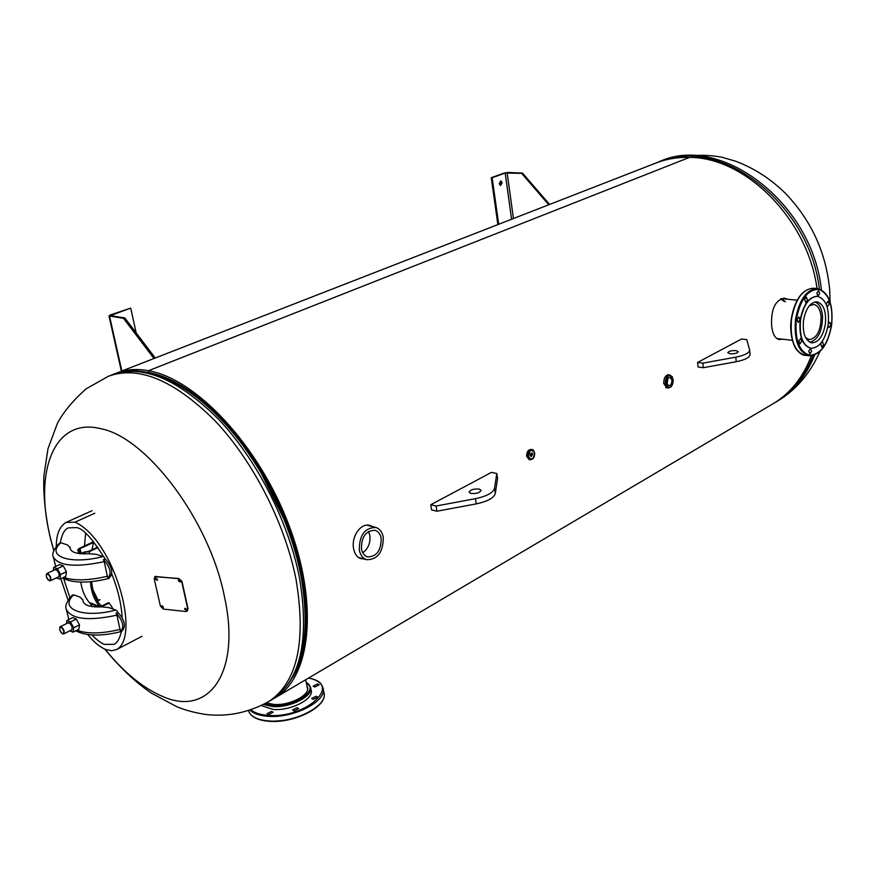 <?xml version="1.0" encoding="UTF-8"?>
<svg xmlns="http://www.w3.org/2000/svg" width="876" height="876" viewBox="0 0 876 876"><rect width="100%" height="100%" fill="white"/><g stroke="black" fill="none" stroke-linecap="round" stroke-linejoin="round"><path stroke-width="1.31" d="M778.83 339.494L781.151 339.034M782.443 339.187L779.333 339.581C775.019 338.563 772.446 333.789 771.592 325.27C771.022 308.845 775.348 299.822 784.578 298.212L787.666 299.264M360.343 558.461L362.511 558.57M363.847 558.943L360.726 558.592C357.047 557.278 354.681 554.026 353.63 548.814C350.98 536.9 360.868 522.184 370.263 525.523L372.793 526.684M786.374 299.143L783.768 298.158M371.457 526.334L369.3 525.293M143.872 371.785L148.898 372.563C191.088 380.129 245.203 432.536 277.374 500.952C309.644 569.334 314.692 642.283 292.803 677.247M117.603 372.672L654.963 163.418C665.672 159.103 677.17 157.1 689.445 157.417L148.493 370.723C196.125 378.881 258.409 444.986 288.511 524.133C318.908 603.246 310.958 676.874 275.809 697.395L273.246 698.862M114.756 373.822L115.906 373.329C125.498 369.387 136.36 368.511 148.493 370.723L148.898 372.563L148.493 370.723L689.445 157.417C745.454 157.132 807.716 219.175 817.034 288.532M811.318 355.853C803.172 377.195 790.546 393.083 773.442 403.529L771.909 404.427M53.83 550.588L50.896 539.769C33.277 472.547 53.535 416.899 100.532 428.649C146.577 437.047 209.528 520.443 224.409 596.501C241.447 673.315 208.357 717.181 162.498 696.387C142.865 687.999 123.724 672.286 105.087 649.258M361.459 548.934C362.325 553.117 364.306 555.756 367.427 556.862C376.614 556.797 381.191 550.632 381.17 538.346C380.315 534.086 378.29 531.404 375.081 530.319C365.96 530.462 361.416 536.67 361.459 548.934M362.752 552.734C368.259 548.661 370.625 542.879 369.858 535.389L368.5 531.447M359.324 550.084C359.269 535.192 364.777 527.648 375.848 527.462C379.757 528.786 382.221 532.039 383.261 537.229C383.283 552.143 377.709 559.633 366.551 559.698C362.784 558.351 360.375 555.154 359.324 550.084M530.243 455.454L531.108 456.659L532.761 454.107L531.896 452.892L530.243 455.454L530.593 453.659M667.063 384.279L667.95 378.268M671.903 380.151C671.881 383.644 670.797 385.517 668.64 385.79L666.735 382.921C666.745 379.428 667.83 377.545 669.987 377.271L671.903 380.151M805.504 337.479L809.205 339.614C816.903 338.289 820.867 330.701 821.108 316.838C820.33 309.502 817.866 305.374 813.727 304.454L809.347 305.735M809.873 342.297C818.206 339.724 822.422 330.975 822.531 316.061C821.721 308.155 819.137 303.446 814.768 301.946M798.835 340.928L799.919 343.841L801.748 341.366L800.653 338.454L798.835 340.928M808.723 351.079L809.785 353.948L811.581 351.495L810.53 348.626L808.723 351.079M821.261 342.735L820.779 344.235L821.819 347.093L823.582 344.662L822.542 341.804L821.71 342.133M828.028 325.741L829.101 327.536L830.831 325.138L829.791 322.259L828.324 323.627M826.824 305.976L827.535 306.49L829.254 304.092L828.181 301.18L826.462 303.578L826.484 305.056M816.815 293.055L817.921 296.011L819.651 293.602L818.545 290.646L816.815 293.055M804.595 299.526L805.712 302.494L807.486 300.063L806.369 297.084L804.595 299.526M797.083 319.455L798.189 322.412L799.996 319.948L798.879 316.992L797.083 319.455M803.5 320.517C802.449 333.23 805.186 340.676 811.723 342.866C818.48 342.571 823.024 336.351 825.356 324.197C826.44 311.451 823.659 303.983 817.012 301.804C810.344 302.154 805.832 308.396 803.5 320.517M800.544 320.025C803.5 304.695 809.194 296.8 817.615 296.34C826.046 299.099 829.572 308.538 828.192 324.668C825.236 340.052 819.487 347.914 810.924 348.287C802.679 345.516 799.219 336.088 800.544 320.025M810.946 348.287L810.596 348.243C802.35 345.472 798.89 336.055 800.204 319.981C803.161 304.673 808.855 296.778 817.275 296.307M317.451 683.97L313.159 686.149L314.834 687.003L319.138 684.835L317.451 683.97M316.039 696.234L311.692 698.468L313.389 699.344L317.747 697.121L316.039 696.234M296.997 707.709L292.573 710.009L294.259 710.896L298.694 708.596L296.997 707.709M271.516 711.378L267.038 713.699L268.691 714.564L273.17 712.243L271.516 711.378M306.918 685.755L307.564 687.332C310.192 695.15 289.419 705.826 273.838 704.435L266.435 702.913M261.311 705.596L273.213 709.45C290.755 711.038 314.112 698.982 311.144 690.168L310.641 687.605M785.422 301.694L780.932 298.727M780.636 298.847L784.458 301.596M91.98 634.969C97.083 640.192 101.277 643.334 104.54 644.386L114.044 644.287C117.307 642.831 119.749 638.571 121.37 631.519M122.158 617.744C121.436 604.276 117.997 589.723 111.843 574.087M103.686 556.873C91.695 537.776 82.574 528.02 76.332 527.604L68.383 527.878C64.594 529.268 61.911 534.207 60.313 542.704M87.786 634.574C93.776 642.009 99.754 646.992 105.722 649.521L111.723 650.758L116.815 649.455C141.102 635.691 113.562 539.463 75.007 522.162L65.93 522.468C59.557 526.421 56.349 534.415 56.283 546.449M60.794 578.751L68.087 600.246M63.707 578.762L69.762 597.322M113.267 609.159L109.215 603.038L101.682 606.619C95.736 600.115 92.418 591.76 91.728 581.576M109.215 603.038L108.372 602.732L101.331 606.236M98.002 547.599L89.122 551.76L89.582 553.665M90.447 581.697C91.093 591.837 94.269 600.246 99.984 606.926M97.444 601.002L100.006 599.731L97.127 600.443M91.137 604.867L90.129 603.465L90.83 602.951L99.919 606.926M80.778 582.08C81.994 590.621 85.103 597.75 90.129 603.465M92.604 542.178L79.07 548.486L77.778 549.778L79.092 553.544M78.271 550.172L80.34 549.865L79.256 549.394L79.902 548.748L93.447 542.452L91.991 549.745M97.663 547.084L88.279 551.486L84.129 552.088L89.122 551.76M84.556 553.873L84.129 552.088M79.103 550.446L79.88 553.632M81.282 553.763L80.34 549.865M98.692 606.958L91.29 603.903L91.159 604.966M115.72 610.046L117.143 610.999L117.691 613.09L116.092 613.145L116.924 615.149C88.859 621.183 72.018 619.365 66.423 609.696C64.693 606.444 66.642 601.593 72.27 595.122L73.683 594.848C58.254 608.995 83.483 618.795 115.72 610.046L108.854 607.572L101.43 606.849C90.83 607.331 84.709 605.513 83.056 601.374L82.848 599.622M121.819 630.501L121.786 631.41C101.999 636.458 86.658 636.261 75.752 630.83M116.924 615.149L120.341 631.07L121.26 630.797C124.272 626.012 122.541 620.12 116.092 613.145M82.902 600.126L80.209 597.213L73.683 594.848M122.793 629.997L122.881 629.964C125.881 625.322 124.228 619.485 117.91 612.477L117.493 612.324M68.865 599.042L70.627 596.819M103.018 556.556L104.452 557.475L105 559.567L103.379 559.6L104.222 561.647C75.796 567.615 58.845 566.104 53.37 557.103C51.607 554.059 53.677 549.361 59.568 543.032L60.893 542.791C45.059 556.216 70.343 565.119 103.018 556.556L96.141 554.311L88.662 553.72C77.953 554.289 71.821 552.657 70.233 548.792L70.047 547.161M109.215 577.361L109.139 578.39C88.804 583.438 73.212 583.317 62.349 578.018M104.222 561.647L107.737 577.952L108.493 577.711C111.69 572.751 109.993 566.717 103.379 559.6M70.091 547.631L67.419 544.927L60.893 542.791M110.058 576.955L110.146 576.912C113.332 572.105 111.701 566.115 105.229 558.965L104.813 558.822M56.305 546.427L57.619 544.916M100.214 604.933L102.218 605.798M84.315 552L81.205 553.457M59.623 627.731L60.181 626.778C61.758 626.658 63.094 628.125 64.167 631.202L63.751 633.885L71.843 629.811C72.544 626.307 71.339 623.975 68.208 622.781L68.12 622.836M69.773 630.862L73.102 632.154L73.694 627.796L70.529 621.894L66.861 620.493L66.445 623.657M73.102 632.154L78.895 629.242L79.497 624.884L76.343 619.003L72.664 617.602L66.861 620.493M73.694 627.796L79.497 624.884M70.529 621.894L76.343 619.003M46.297 574.47L47.731 573.506C50.622 575.904 51.509 578.324 50.403 580.755L58.561 576.879C59.678 575.423 59.207 573.309 57.148 570.528L55.068 569.663M56.403 577.908L59.94 579.156L60.51 574.536L57.367 568.677L53.688 567.396L53.316 570.495M59.94 579.156L65.831 576.353L66.412 571.732L63.28 565.896L59.601 564.626L53.688 567.396M60.51 574.536L66.412 571.732M57.367 568.677L63.28 565.896M121.381 371.205L108.985 315.929L110.354 314.977L130.721 308.089L110.507 315.612L124.808 317.922L155.249 358.01M108.985 315.929L123.549 318.382L124.808 317.922M123.549 318.382L154.001 358.503M136.163 332.88L130.721 308.089M502.211 182.679L500.842 180.949L499.21 183.774L500.579 185.493L502.211 182.679M500.152 185.373L501.302 182.635L500.36 181.036M549.602 204.447L522.435 173.054L507.949 172.463L504.28 173.01L491.239 177.708L492.148 177.751L498.707 224.267M548.792 204.765L521.614 173.349L505.2 173.043L492.148 177.751M522.435 173.054L521.614 173.349M491.239 177.708L497.864 224.595M470.949 493.484L469.065 492.224C470.292 489.75 473.664 488.688 479.172 489.049L481.077 490.319C479.851 492.794 476.467 493.845 470.949 493.484M496.801 473.5L497.557 478.559L495.312 493.462C493.878 497.984 487.516 501.466 476.248 503.886L436.938 511.212L431.594 509.941L430.74 504.751L491.447 472.383L496.801 473.5L494.546 488.304C493.1 492.805 486.727 496.265 475.449 498.685L436.095 506.01L430.74 504.751M436.938 511.212L436.095 506.01M730.037 353.795L727.803 352.732C728.712 351.156 731.438 350.444 735.971 350.597L738.227 351.67C737.307 353.236 734.581 353.948 730.037 353.795M749.637 350.061L750.053 354.473C749.812 357.463 745.202 359.883 736.234 361.722L703.297 367.701L698.062 367L697.592 362.456L741.567 339.001L746.768 339.614L749.626 349.962C749.385 352.929 744.775 355.327 735.796 357.167L702.837 363.146L697.592 362.456M703.297 367.701L702.837 363.146M178.781 579.956L178.638 580.755L180.39 581.883M180.533 581.084L178.638 580.054L178.386 580.974L180.281 582.003L180.533 581.084M185.033 608.229L184.913 608.995L186.665 610.112M186.785 609.346L184.891 608.327L184.65 609.214L186.555 610.233L186.785 609.346M155.994 578.127L157.341 580.186M157.45 579.397L155.808 578.204L155.567 579.124L157.198 580.317L157.45 579.397M161.863 605.666L163.221 607.692M163.319 606.937L161.677 605.743L161.447 606.63L163.089 607.824L163.319 606.937M155.862 576.528L178.518 578.718L181.715 581.598L187.771 608.951L187.223 611.065L185.8 611.514L163.243 609.083L160.385 606.028L154.231 578.916L154.8 576.737L178.77 578.499L181.967 581.379L188.011 608.732L187.333 610.955M154.986 576.638L156.18 576.32M821.403 289.781C812.337 201.929 719.338 132.867 659.102 161.808L659.091 161.819M657.022 162.618L657.197 162.553C716.962 133.908 809.26 201.611 819.367 288.938M813.059 355.557C804.869 376.45 792.353 392.032 775.501 402.314L773.694 403.365M775.731 402.172L777.253 401.274C793.963 391.079 806.424 375.684 814.625 355.054M53.797 550.675L50.567 538.86C45.103 516.183 42.979 491.173 43.953 475.569L47.972 448.764L57.411 423.338C63.039 412.541 72.533 401.088 85.903 388.977L108.317 376.286C138.55 365.314 174.138 380.173 215.08 420.841C253.23 461.148 285.105 523.563 296.077 579.594C306.37 641.878 297.282 682.524 268.812 701.523L267.53 702.289M270.662 700.428L272.042 699.617C300.556 680.586 309.71 639.973 299.483 577.777C288.576 521.822 256.756 459.517 218.628 419.308C177.697 378.728 142.098 363.934 111.821 374.928C152.413 356.882 217.982 398.788 261.519 473.719L283.813 518.899C291.588 538.16 297.314 557.136 300.983 575.85M304.509 637.487C306.644 619.091 305.527 598.472 301.147 575.631C287.525 501.149 233.925 417.085 182.416 387.115M529.301 459.604L526.695 456.308C526.684 451.95 528.162 449.662 531.119 449.432L531.261 449.465M526.728 456.505L527.724 451.381M529.86 459.659L527.155 456.385C527.1 452.027 528.578 449.738 531.535 449.508L531.535 449.508M529.695 459.648L527.144 456.385C527.188 451.753 528.765 449.498 531.863 449.618M533.517 457.798L530.133 459.736L527.823 456.516C527.812 452.18 529.279 449.914 532.214 449.684L534.502 452.739M529.586 459.626L527.122 456.396C527.144 452.06 528.611 449.782 531.535 449.552L531.809 449.629M528.425 456.429C529.684 449.727 531.743 448.621 534.568 453.133C533.32 459.823 531.272 460.918 528.425 456.429M532.214 449.684C532.717 449.038 533.539 450.144 534.678 453.012C534.732 457.272 533.21 459.506 530.133 459.736L527.111 456.396C527.155 451.95 528.666 449.673 531.655 449.574M665.672 387.63L666.636 387.761L663.734 383.403C663.756 378.103 665.41 375.235 668.673 374.819L668.979 374.884C665.574 374.994 663.822 377.83 663.745 383.403L667.052 387.805M673.173 379.472C669.757 373.045 667.173 374.424 665.453 383.611C668.892 390.006 671.465 388.626 673.173 379.472M671.115 386.677L667.939 387.926L665.3 383.622C665.278 378.563 666.844 375.695 669.976 375.016L672.538 377.107M817.133 288.543L813.629 288.226C802.734 288.828 795.375 299.023 791.554 318.809C789.867 339.549 794.346 351.714 805 355.306L805.493 355.36M794.707 346.206C791.137 338.771 790.021 329.639 791.367 318.809C792.868 308.867 796.043 300.917 800.905 294.938M795.528 319.225C799.361 299.406 806.719 289.19 817.604 288.587C828.816 292.277 833.481 304.509 831.609 325.27C827.897 345.078 820.341 355.251 808.953 355.787C798.31 352.196 793.842 340.008 795.528 319.225M831.521 325.248C833.229 305.483 828.981 293.515 818.797 289.321C807.847 289.332 800.357 299.34 796.35 319.335C794.751 339.724 799.175 351.703 809.599 355.284C820.44 354.66 827.743 344.64 831.521 325.248M308.593 678.035C316.816 679.732 321.645 683.138 323.08 688.262C327.405 701.019 293.405 718.659 267.804 716.294C259.581 715.67 253.668 713.644 250.054 710.217M251.051 709.867C254.686 712.955 260.325 714.783 267.99 715.363C306.874 718.802 343.25 683.554 308.44 678.123M268.779 720.959C294.358 723.357 328.314 705.673 323.967 692.85C328.171 706.352 294.445 723.576 269.02 721.287C257.522 720.335 250.689 716.82 248.488 710.732C250.536 716.535 257.303 719.952 268.779 720.959M319.882 703.954C307.772 715.615 290.876 721.353 269.206 721.2M306.195 682.141L310.586 687.288C313.542 696.081 290.164 708.115 272.611 706.538L263.523 704.49M264.607 703.921L272.797 705.618C294.588 707.633 320.09 689.532 306.25 682.437M75.007 522.162L94.805 513.205M79.902 548.748L80.165 549.81M85.333 553.873L84.972 552.373M98.134 606.969L97.51 605.371M90.83 602.951L91.936 606.542M76.935 630.227C87.458 634.093 101.912 633.797 120.297 629.362M68.854 619.496L66.291 609.181M63.663 577.383C74.186 580.996 88.848 580.602 107.682 576.189M55.692 566.454L53.25 556.621M63.828 631.246C61.375 626.439 59.995 625.902 59.688 629.636C62.13 634.432 63.51 634.969 63.828 631.246M60.181 626.778L59.645 629.592C61.024 632.91 62.393 634.333 63.751 633.885L62.634 633.775M47.578 573.835C45.486 575.16 46.056 577.426 49.286 580.635C51.377 579.31 50.819 577.043 47.578 573.835M57.258 568.633L46.921 573.495C45.727 576.408 46.559 578.817 49.395 580.766L49.549 580.755M109.566 316.225L121.852 371.019M111.394 315.864L111.23 315.119M513.445 218.529L507.127 172.758M505.2 173.043L511.584 219.252M495.312 493.462L494.546 488.304M476.248 503.886L475.449 498.685M736.234 361.722L735.796 357.167M773.442 403.529L275.809 697.395M370.263 525.523L369.672 525.37M660.92 161.107C682.711 155.052 702.957 153.738 721.682 157.176L735.599 161.206C754.083 168.148 770.694 178.868 785.443 193.355C811.362 220.489 826.112 252.671 829.692 289.89L830.098 301.99M819.947 351.539C810.015 373.691 795.78 390.269 777.253 401.274L775.501 402.314M110.015 375.629L111.821 374.928M104.857 649.16C119.946 667.643 135.506 682.327 151.548 693.201L176.821 706.735C185.318 710.228 194.954 712.812 205.729 714.466C227.574 717.017 248.598 712.703 268.812 701.523L272.042 699.617C301.902 679.086 311.56 637.859 301.005 575.937C297.325 557.169 291.599 538.16 283.813 518.899M257.522 467.094L261.519 473.719M366.924 525.173L375.3 527.319M358.448 557.454L366.551 559.698M531.414 449.487L531.119 449.432C528.129 449.662 526.64 451.95 526.662 456.286L529.027 459.561L529.936 459.703M532.082 449.662L531.535 449.552M666.636 387.761L667.939 387.926C671.377 387.794 673.129 384.969 673.195 379.45L669.976 375.016M668.552 374.797L667.709 374.676M797.171 300.183L781.14 298.639M792.331 340.326L776.815 338.53M813.629 288.226C802.449 288.916 794.992 299.099 791.269 318.787L790.776 323.89C790.13 327.624 791.751 344.159 796.656 349.754C799.843 353.521 802.624 355.371 805 355.306L808.953 355.787M307.629 689.335L305.713 679.732M323.967 692.85L323.167 688.722M142.065 636.272L116.815 649.455M92.057 510.708L65.93 522.468M85.64 533.199L84.479 545.967M92.944 589.855L98.002 600.016M91.126 604.856L91.52 606.477M77.778 549.778L78.676 553.479M121.26 630.797L122.881 629.964M108.493 577.711L110.146 576.912M60.203 626.767L70.233 621.774"/></g></svg>
